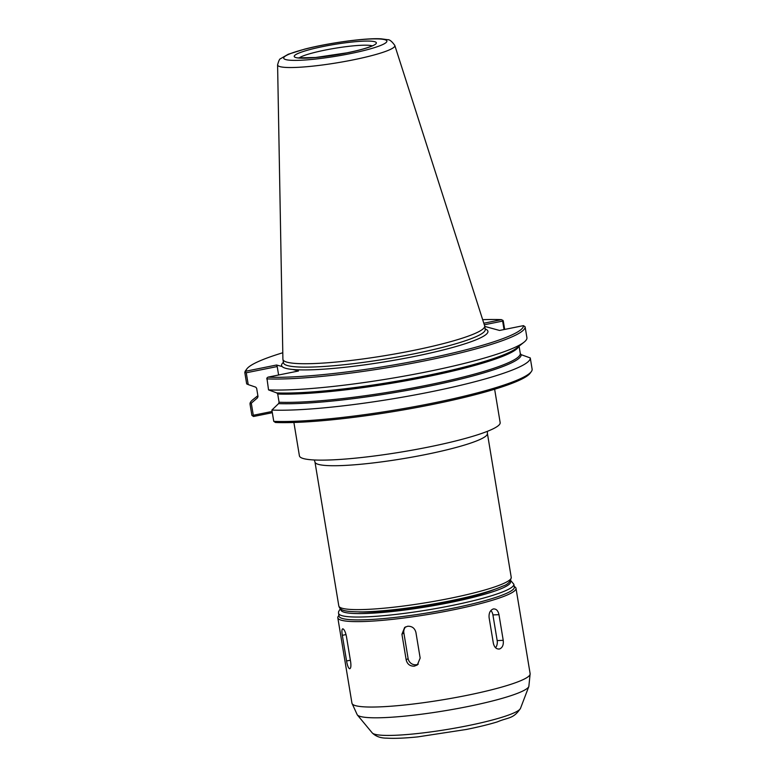 <?xml version="1.0" encoding="UTF-8"?>
<svg xmlns="http://www.w3.org/2000/svg" width="777" height="777" viewBox="0 0 777 777"><rect width="100%" height="100%" fill="white"/><g stroke="black" fill="none" stroke-linecap="round" stroke-linejoin="round"><path stroke-width="1.17" d="M342.919 628.816C344.337 629.564 345.503 632.109 346.435 636.45L350.68 662.111C351.185 666.423 350.796 668.628 349.533 668.735C348.31 667.948 347.319 665.365 346.571 660.984L342.327 635.324C341.637 631.05 341.841 628.884 342.919 628.816L342.667 628.807M407.672 626.252C412.014 626.097 414.763 628.146 415.918 632.41L420.163 658.061L417.327 664.966L414.287 666.161C409.994 666.277 407.294 664.199 406.177 659.906L401.932 634.246L404.652 627.428L407.672 626.252M418.259 664.17A7.284 6.993 54.6 0 1 408.11 658.537L403.865 632.876A7.284 6.993 54.6 0 1 405.701 626.816M493.074 609.032C496.066 608.556 498.038 610.44 498.98 614.685L503.224 640.335C503.719 644.755 502.534 647.62 499.679 648.941C496.542 649.417 494.434 647.542 493.356 643.307L489.102 617.647C488.752 613.228 490.073 610.353 493.074 609.032L493.958 608.877M490.87 610.537A7.284 5.07 -92.3 0 1 492.919 614.918L497.173 640.578A7.284 5.07 -92.3 0 1 495.541 647.727M499.679 648.941L498.785 649.086M514.325 587.111A88.85 11.266 170.6 0 1 440.238 610.693A88.85 11.266 170.6 0 1 342.647 618.56A88.85 11.266 170.6 0 1 339.015 616.132L338.539 613.286A88.85 11.266 170.6 0 0 342.181 615.714A88.85 11.266 170.6 0 0 451.252 605.633A88.85 11.266 170.6 0 0 513.85 584.255L514.325 587.111M514.209 586.402L515.025 586.975A90.307 11.451 170.6 0 1 515.996 588.296A90.307 11.451 170.6 0 1 440.695 612.266A90.307 11.451 170.6 0 1 341.511 620.269A90.307 11.451 170.6 0 1 337.81 617.793A90.307 11.451 170.6 0 1 338.306 616.229L338.898 615.423M494.279 589.5A78.652 9.975 170.6 0 1 427.35 605.759A78.652 9.975 170.6 0 1 358.76 611.936M394.745 45.309A59.421 7.537 170.6 0 1 394.794 45.416A59.421 7.537 170.6 0 1 394.813 45.474L484.625 325.767A102.253 12.966 170.6 0 1 484.683 326A102.253 12.966 170.6 0 1 399.417 353.137A102.253 12.966 170.6 0 1 287.111 362.199A102.253 12.966 170.6 0 1 282.925 359.401A102.253 12.966 170.6 0 1 282.906 359.159L277.593 64.879A59.421 7.537 170.6 0 1 277.593 64.821A59.421 7.537 170.6 0 1 277.612 64.695M394.813 45.474A59.421 7.537 170.6 0 1 352.981 59.907A59.421 7.537 170.6 0 1 280.041 66.647A59.421 7.537 170.6 0 1 277.593 64.879M494.638 389.238L500.155 422.591A101.738 12.898 170.6 0 1 415.316 449.592A101.738 12.898 170.6 0 1 303.574 458.605A101.738 12.898 170.6 0 1 299.407 455.817L293.891 422.474M519.075 346.153L520.308 353.603L521.231 354.691L530.273 357.944L532.138 369.25A142.016 18.007 170.6 0 1 531.351 371.571A142.016 18.007 170.6 0 1 423.902 404.875A142.016 18.007 170.6 0 1 273.757 421.348L271.882 410.052L278.564 403.622L279.079 402.243L277.71 394.017L276.787 392.929L268.541 389.889L266.909 378.03L267.948 377.156L298.455 371.008L292.871 369.483A104.584 13.258 170.6 0 1 282.138 366.54A104.584 13.258 170.6 0 1 283.42 362.354M530.273 357.944A142.016 18.007 170.6 0 1 430.196 391.967A142.016 18.007 170.6 0 1 271.882 410.052M282.138 366.54L276.563 365.015L246.056 371.163L244.862 372.882L246.678 383.896L248.222 384.596L246.26 372.785L277.204 366.55L278.603 375.009M244.862 372.882A142.016 18.007 170.6 0 1 245.649 370.561L246.843 368.92A140.559 17.822 170.6 0 1 282.789 352.758M504.681 329.419L503.243 320.784L501.553 319.648L483.809 323.222M272.115 411.47L253.292 415.268L251.292 403.176L257.488 397.853L258.003 396.474L256.643 388.247L255.72 387.15L248.222 384.596M251.292 403.176L250.019 404.059A142.016 18.007 170.6 0 1 252.865 399.689L257.877 395.687M276.563 365.015L277.204 366.55M276.787 392.929A133.634 16.948 170.6 0 0 411.907 378.486A133.634 16.948 170.6 0 0 516.773 347.989L524.087 342.152A142.016 18.007 170.6 0 0 526.932 337.781L525.106 326.767L523.445 325.641L499.553 330.458L484.751 326.408M484.314 324.786L502.632 321.095L504.03 329.555M502.632 321.095L502.826 320.25M524.087 342.152A142.016 18.007 170.6 0 1 412.169 374.66A142.016 18.007 170.6 0 1 268.541 389.889M525.106 326.767A142.016 18.007 170.6 0 1 425.029 360.79A142.016 18.007 170.6 0 1 266.725 378.875M523.445 325.641A140.559 17.822 170.6 0 1 424.388 359.256A140.559 17.822 170.6 0 1 267.948 377.156M531.351 371.571L530.157 373.203A140.559 17.822 170.6 0 1 424.038 406.128A140.559 17.822 170.6 0 1 275.447 422.484L273.757 421.348M246.056 371.163A140.559 17.822 170.6 0 1 246.843 368.92M482.672 319.668A140.559 17.822 170.6 0 1 501.553 319.648M246.26 372.785L245.445 372.154M250.019 404.059L251.894 415.365L253.555 416.491L272.319 412.704M253.292 415.268L252.71 415.996M342.327 635.324L346.037 634.576M346.571 660.984L350.369 660.217M401.932 634.246L403.865 632.876M406.177 659.906L408.11 658.537M498.98 614.685L492.919 614.918M503.224 640.335L497.173 640.578M515.996 588.296L530.137 673.717A90.307 11.451 170.6 0 1 466.511 695.444A90.307 11.451 170.6 0 1 355.652 705.691A90.307 11.451 170.6 0 1 351.952 703.214L337.81 617.793M520.503 708.352C513.296 719.162 508.595 717.084 497.27 721.911C488.616 724.533 478.321 727.039 466.385 729.457L417.773 736.887C404.798 738.199 394.454 738.616 386.713 738.14C380.584 738.16 375.757 736.411 372.232 732.896A75.35 9.557 170.6 0 0 375 734.294A75.35 9.557 170.6 0 0 467.501 725.747A75.35 9.557 170.6 0 0 520.503 708.352L528.846 686.479A87.179 11.053 170.6 0 1 467.521 706.604A87.179 11.053 170.6 0 1 360.489 716.501A87.179 11.053 170.6 0 1 357.284 714.879L351.952 703.214M510.159 581.147A85.936 10.897 170.6 0 1 449.961 602.554A85.936 10.897 170.6 0 1 341.035 609.149M484.683 326L485.246 329.419A102.253 12.966 170.6 0 1 413.209 354.011A102.253 12.966 170.6 0 1 287.675 365.617A102.253 12.966 170.6 0 1 283.498 362.82L283.527 362.956M350.029 53.671A52.282 6.624 170.6 0 1 285.849 59.606A52.282 6.624 170.6 0 1 320.542 45.6A52.282 6.624 170.6 0 1 384.722 39.666A52.282 6.624 170.6 0 1 350.029 53.671M374.66 41.696A41.637 5.284 170.6 0 1 347.028 52.855A41.637 5.284 170.6 0 1 295.911 57.576A41.637 5.284 170.6 0 1 323.543 46.426A41.637 5.284 170.6 0 1 374.66 41.696M299.145 57.925A38.16 4.837 170.6 0 1 334.625 48.339A38.16 4.837 170.6 0 1 371.94 45.765A38.16 4.837 170.6 0 1 372.173 45.833M521.231 354.691A133.634 16.948 170.6 0 1 427.049 386.587A133.634 16.948 170.6 0 1 278.564 403.622M520.308 353.603A132.906 16.851 170.6 0 1 426.641 385.295A132.906 16.851 170.6 0 1 279.079 402.243M518.754 346.406A132.906 16.851 170.6 0 1 421.552 377.816A132.906 16.851 170.6 0 1 277.71 394.017M485.169 328.953A104.584 13.258 170.6 0 1 414.238 356.478A104.584 13.258 170.6 0 1 292.871 369.483M257.488 397.853A133.634 16.948 170.6 0 1 257.964 396.212M449.66 598.397A87.393 11.082 170.6 0 1 342.375 608.313A87.393 11.082 170.6 0 1 338.801 605.914L339.364 607.449C341.229 610.324 344.308 611.8 362.393 611.917C386.596 611.276 415.608 607.653 449.417 601.019C474.116 595.988 491.958 591.006 502.923 586.062C507.789 584.557 510.567 581.662 511.237 577.369A87.393 11.082 170.6 0 1 449.66 598.397M314.306 459.974L314.976 462.033A87.393 11.082 -9.4 0 0 318.551 464.423A87.393 11.082 -9.4 0 0 414.539 456.672A87.393 11.082 -9.4 0 0 487.412 433.479L511.237 577.369M528.846 686.479L530.137 673.717M372.232 732.896L357.284 714.879M513.85 584.255L510.635 580.448M340.365 608.634L338.558 611.752L338.539 613.286M282.925 359.401L283.498 362.82M394.784 45.416C391.89 41.327 389.462 39.413 387.509 39.685L381.361 38.85C366.482 37.762 329.565 42.706 304.71 49.116L288.257 54.244L280.507 58.722C279.662 58.77 278.69 60.8 277.603 64.821M373.679 45.299L369.648 46.882C364.335 48.854 356.75 50.835 346.901 52.846L315.637 57.498L297.542 57.896M314.976 462.033L338.801 605.914M487.412 433.479L487.393 431.322"/></g></svg>
